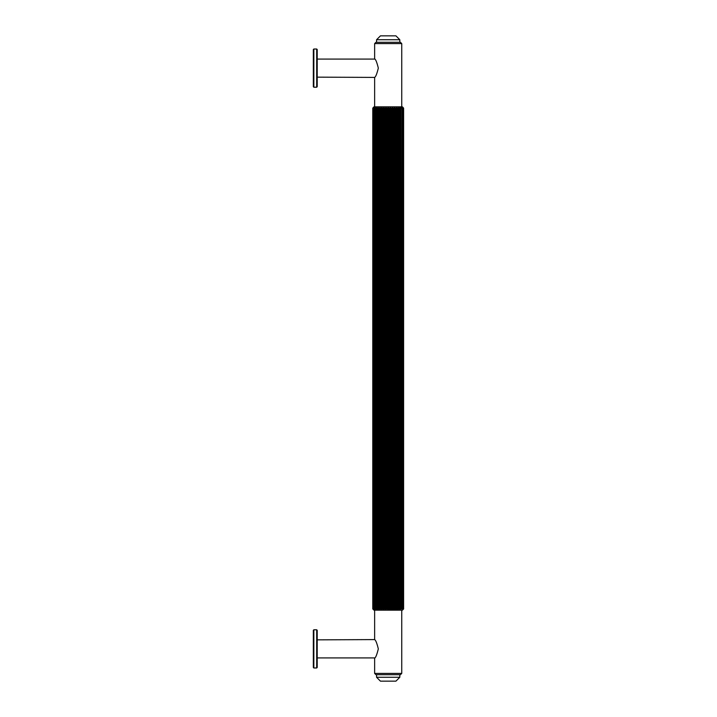 <?xml version="1.0" encoding="UTF-8"?>
<svg xmlns="http://www.w3.org/2000/svg" width="717" height="717" viewBox="0 0 717 717"><rect width="100%" height="100%" fill="white"/><g stroke="black" fill="none" stroke-linecap="round" stroke-linejoin="round"><path stroke-width="1.08" d="M373.172 107.658L373.996 106.833L402.389 106.833L403.214 107.658M374.641 106.833L374.641 77.409C375.717 76.853 376.954 73.761 378.325 68.115C376.954 62.469 375.717 59.377 374.641 58.821L374.641 43.594L375.932 42.303L400.453 42.303L401.744 43.594L401.744 106.833M374.641 77.409L317.21 77.149M403.214 609.342L402.389 610.167L373.996 610.167L372.723 608.876L373.324 609.342L372.974 608.876L373.781 609.342L373.548 608.876L374.525 609.342L374.408 608.876L375.556 609.342L375.556 608.876L376.837 609.342L376.963 608.876L378.352 609.342L378.594 608.876L380.073 609.342L380.422 608.876L381.955 609.342L382.403 608.876L383.962 609.342L384.509 608.876L386.051 609.342L386.687 608.876L388.193 609.342L403.402 608.876L403.062 609.342L403.662 608.876L403.214 609.342L403.608 108.124L403.608 608.876M400.453 674.697L375.932 674.697L374.641 673.406L401.744 673.406L400.453 674.697M374.641 673.406L374.641 658.179C375.717 657.623 376.954 654.531 378.325 648.885C376.954 643.239 375.717 640.147 374.641 639.591L317.21 639.851M374.641 610.167L374.641 639.591M401.744 610.167L401.744 673.406M403.402 608.876L403.402 108.124L403.232 608.876M402.837 608.876L402.837 108.124L402.56 608.876M401.968 608.876L401.968 108.124L401.592 608.876M400.83 608.876L400.83 108.124L400.346 108.124L400.346 608.876M399.423 608.876L399.423 108.124L398.858 108.124L398.858 608.876M397.792 608.876L397.792 108.124L397.146 108.124L397.146 608.876M395.963 608.876L395.963 108.124L395.255 108.124L395.255 608.876M393.983 608.876L393.983 108.124L393.23 108.124L393.23 608.876M391.876 608.876L391.876 108.124L391.088 108.124L391.088 608.876M389.698 608.876L389.698 108.124L388.892 108.124L388.892 608.876M387.485 608.876L387.485 108.124L386.687 108.124L386.687 608.876M385.289 608.876L385.289 108.124L384.509 108.124L384.509 608.876M383.156 608.876L383.156 108.124L382.403 108.124L382.403 608.876M381.121 608.876L381.121 108.124L380.422 108.124L380.422 608.876M379.239 608.876L379.239 108.124L378.594 108.124L378.594 608.876M377.527 608.876L377.527 108.124L376.963 108.124L376.963 608.876M376.04 608.876L376.04 108.124L375.556 108.124L375.556 608.876M374.794 608.876L374.794 108.124L374.408 608.876M373.826 608.876L373.826 108.124L373.548 608.876M373.145 608.876L373.145 108.124L372.974 608.876M372.777 608.876L372.777 108.124L373.172 609.342M374.641 43.594L401.744 43.594M372.974 108.124L373.324 107.658L372.777 108.124M373.548 108.124L373.781 107.658L373.145 108.124M374.408 108.124L374.525 107.658L373.826 108.124M375.556 108.124L375.556 107.658L374.794 108.124M376.963 108.124L376.837 107.658L376.04 108.124M378.594 108.124L378.352 107.658L377.527 108.124M380.422 108.124L380.073 107.658L379.239 108.124M382.403 108.124L381.955 107.658L381.121 108.124M384.509 108.124L383.962 107.658L383.156 108.124M386.687 108.124L386.051 107.658L385.289 108.124M388.892 108.124L388.193 107.658L387.485 108.124M391.088 108.124L390.326 107.658L389.698 108.124M393.23 108.124L392.423 107.658L391.876 108.124M395.255 108.124L394.431 107.658L393.983 108.124M397.146 108.124L396.313 107.658L395.963 108.124M398.858 108.124L398.034 107.658L397.792 108.124M400.346 108.124L399.548 107.658L399.423 108.124M401.592 108.124L400.83 107.658L400.83 108.124M402.56 108.124L401.861 107.658L401.968 108.124M403.232 108.124L402.604 107.658L402.837 108.124M403.608 108.124L403.062 107.658L403.402 108.124M375.556 107.658L375.556 609.342M376.837 107.658L376.837 609.342M378.352 107.658L378.352 609.342M380.073 107.658L380.073 609.342M381.955 107.658L381.955 609.342M383.962 107.658L383.962 609.342M386.051 107.658L386.051 609.342M388.193 107.658L388.193 609.342M390.326 107.658L390.326 609.342M392.423 107.658L392.423 609.342M394.431 107.658L394.431 609.342M396.313 107.658L396.313 609.342M398.034 107.658L398.034 609.342M399.548 107.658L399.548 609.342M400.83 107.658L400.83 609.342M374.812 657.919L317.21 657.919M374.812 59.081L317.21 59.081M376.577 677.278L380.449 681.15L395.936 681.15L399.808 677.278L376.577 677.278L376.577 674.697M399.808 39.722L395.936 35.85L380.449 35.85L376.577 39.722L399.808 39.722L399.808 42.303M313.849 667.984L313.338 667.473L313.338 630.297L313.849 629.786L313.849 667.984L316.69 667.984L316.69 629.786L313.849 629.786M316.69 629.786L317.21 630.297L317.21 667.473L316.69 667.984M313.338 86.703L313.338 49.527L313.849 49.016L313.849 87.214L313.338 86.703M316.69 49.016L317.21 49.527L317.21 86.703L316.69 87.214L316.69 49.016L313.849 49.016M399.808 677.278L399.808 674.697M376.577 39.722L376.577 42.303M316.69 87.214L313.849 87.214"/></g></svg>
